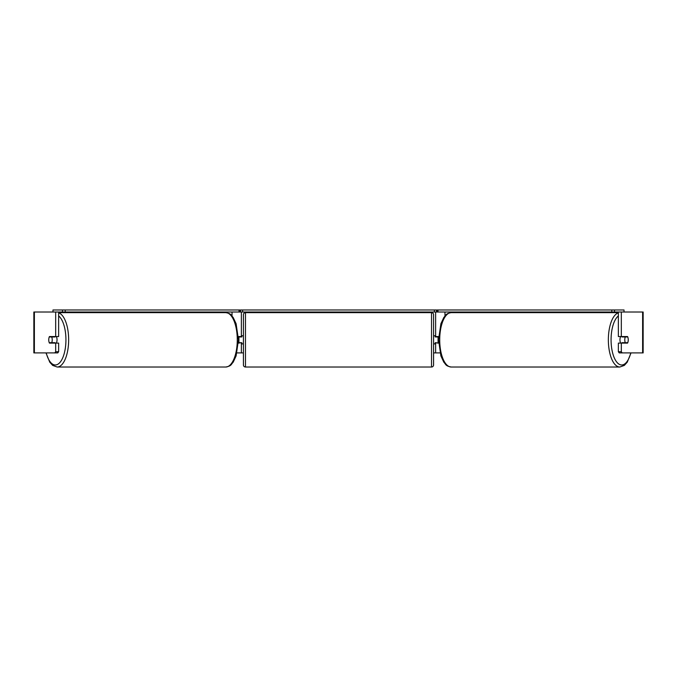 <?xml version="1.0" encoding="UTF-8"?>
<svg xmlns="http://www.w3.org/2000/svg" width="677" height="677" viewBox="0 0 677 677"><rect width="100%" height="100%" fill="white"/><g stroke="black" fill="none" stroke-linecap="round" stroke-linejoin="round"><path stroke-width="1.02" d="M206.18 312.639L206.18 312.021M238.372 343.104L241.376 342.689M236.975 352.912L241.376 352.912L241.376 343.104M241.376 336.968L241.376 312.021M52.967 312.021L52.967 309.981L239.996 309.981L239.996 312.021L240.563 312.021L240.563 309.981L436.437 309.981L436.437 312.021L434.397 312.021L434.397 309.981M238.93 343.104L238.93 336.554M241.376 336.554L238.372 336.554M470.82 312.639L470.82 312.021M438.628 343.104L435.624 342.689M440.025 352.912L435.624 352.912L435.624 343.104M435.624 336.968L435.624 312.021M622.188 352.912L619.227 352.912L618.363 351.735L621.325 351.735L622.188 352.912L643.15 352.912L643.15 312.021L614.521 312.021L614.521 309.981L437.003 309.981L437.003 312.021L436.437 312.021M438.07 343.104L435.209 342.689L435.209 343.916L433.576 343.916M438.07 342.689L438.07 336.554M435.624 336.554L438.628 336.554M620.657 343.104A4.087 1.726 -90 0 1 619.963 339.829A4.087 1.726 -90 0 1 620.657 336.554M624.786 339.829A4.087 1.726 -90 0 1 625.277 336.968L627.748 336.968A4.087 1.726 -90 0 1 628.239 339.829A4.087 1.726 -90 0 1 627.748 342.689L625.277 342.689A4.087 1.726 -90 0 1 624.786 339.829M622.138 336.554A4.087 1.726 -90 0 0 621.943 336.968L625.277 336.968M622.138 343.104A4.087 1.726 -90 0 1 621.943 342.689L625.277 342.689M241.376 352.912L243.424 352.912M433.576 352.912L435.624 352.912M34.383 312.021L33.85 312.021L33.85 352.912L34.383 352.912L34.383 312.021L58.637 312.021L58.637 336.554L55.675 336.554L55.675 312.021L62.479 312.021L62.479 309.981M54.812 352.912L55.675 351.735L58.637 351.735L57.773 352.912L34.383 352.912M621.325 336.554L618.363 336.554L618.363 312.021L621.325 312.021L621.325 336.554L627.554 336.554A4.087 1.726 -90 0 1 627.554 343.104L621.325 343.104L621.325 351.735M618.363 351.735L618.363 343.104L621.325 343.104M58.637 351.735L58.637 343.104L55.675 343.104L55.675 351.735M55.675 336.554L49.446 336.554A4.087 1.726 -90 0 0 48.761 339.829A4.087 1.726 -90 0 0 49.446 343.104L55.675 343.104M56.343 343.104A4.087 1.726 -90 0 0 57.037 339.829A4.087 1.726 -90 0 0 56.343 336.554M51.723 342.689A4.087 1.726 -90 0 0 52.214 339.829A4.087 1.726 -90 0 0 51.723 336.968L49.252 336.968A4.087 1.726 -90 0 0 48.761 339.829A4.087 1.726 -90 0 0 49.252 342.689L55.057 342.689A4.087 1.726 -90 0 1 54.862 343.104M51.723 336.968L55.057 336.968A4.087 1.726 -90 0 0 54.862 336.554M245.472 312.639A2.048 2.048 0 0 0 243.424 314.678L243.424 364.979A2.048 2.048 0 0 0 245.472 367.019L431.528 367.019A2.048 2.048 0 0 0 433.576 364.979L433.576 314.678A2.048 2.048 0 0 0 431.528 312.639L245.472 312.639L245.472 367.019M438.07 336.968L435.209 336.968L435.209 335.741L433.576 335.741M243.424 335.741L241.791 335.741L241.791 336.968L238.93 336.968M238.93 342.689L241.791 342.689L241.791 343.916L243.424 343.916M65.195 309.981L65.195 312.021L239.006 312.021L239.006 309.981M65.195 312.021L62.479 312.021M239.996 312.021L239.006 312.021M242.603 309.981L242.603 312.021L434.397 312.021M242.603 312.021L240.563 312.021M614.521 309.981L624.033 309.981L624.033 312.021M611.805 309.981L611.805 312.021L437.994 312.021L437.994 309.981M437.003 312.021L437.994 312.021M611.805 312.021L614.521 312.021M232.025 315.922L232.025 312.021M444.975 315.922L444.975 312.021M618.363 312.859A27.19 11.492 90 0 0 608.352 339.829A27.19 11.492 90 0 0 619.844 367.019L624.329 365.402L627.24 362.195L631.023 352.912M630.769 352.912A25.151 10.629 -90 0 1 618.82 364.04A25.151 10.629 -90 0 1 611.069 339.829A25.151 10.629 -90 0 1 618.363 315.947M619.844 367.019L451.212 367.019A27.19 11.492 -90 0 1 439.72 339.829A27.19 11.492 -90 0 1 451.212 312.639L618.363 312.639M642.617 352.912L642.617 312.021M58.637 312.859A27.19 11.492 90 0 1 68.648 339.829A27.19 11.492 90 0 1 57.156 367.019L52.671 365.402L49.759 362.195L45.977 352.912M46.231 352.912A25.151 10.629 -90 0 0 58.18 364.04A25.151 10.629 -90 0 0 65.931 339.829A25.151 10.629 -90 0 0 58.637 315.947M57.156 367.019L225.788 367.019A27.19 11.492 -90 0 0 237.28 339.829A27.19 11.492 -90 0 0 225.788 312.639L58.637 312.639M431.528 367.019L431.528 312.639M451.212 312.639C445.246 313.756 446.058 315.22 443.816 317.462L440.896 323.716L438.544 339.829L440.896 355.941L443.816 362.195C446.058 364.438 445.246 365.902 451.212 367.019M225.788 367.019C231.754 365.902 230.942 364.438 233.184 362.195L236.104 355.941L238.456 339.829L236.104 323.716L233.184 317.462C230.942 315.22 231.754 313.756 225.788 312.639"/></g></svg>
